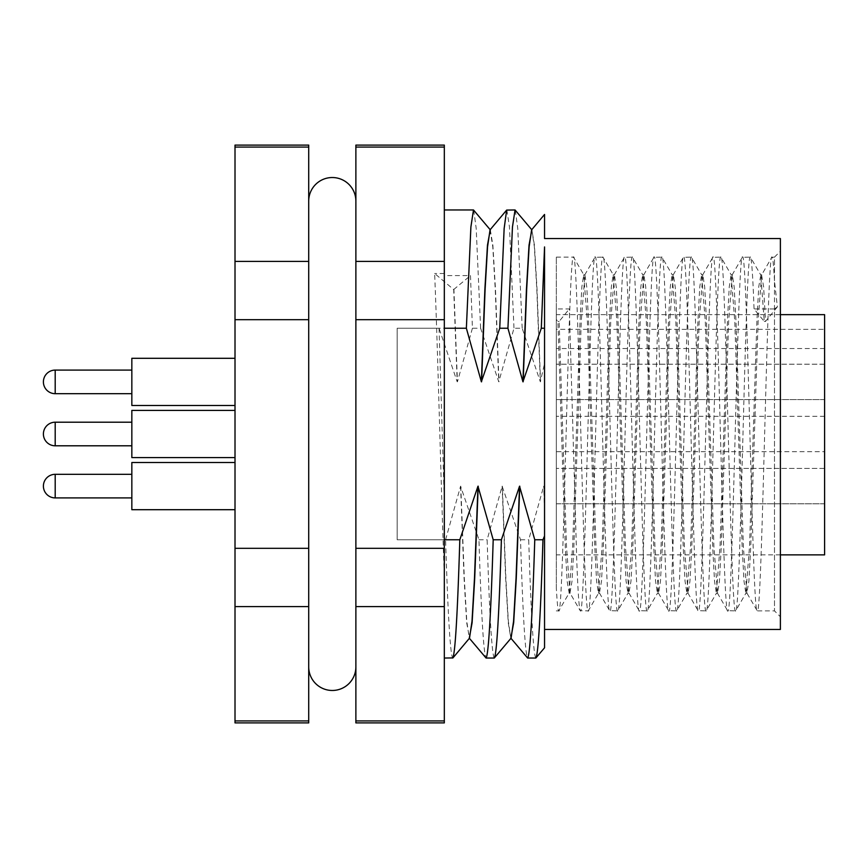 <?xml version="1.0" encoding="UTF-8"?>
<svg xmlns="http://www.w3.org/2000/svg" width="868" height="868" viewBox="0 0 868 868"><rect width="100%" height="100%" fill="white"/><g stroke="black" fill="none" stroke-linecap="round" stroke-linejoin="round"><path stroke-width="0.65" stroke-dasharray="4.34 3.25" d="M355.88 201.116L355.88 666.884L355.88 201.116M131.838 497.906L55.194 497.906L55.194 474.319L55.194 497.906A11.794 11.794 0 0 1 43.4 486.113A11.794 11.794 0 0 1 55.194 474.319L131.838 474.319L131.838 497.906L131.838 474.319M131.838 393.681L55.194 393.681L55.194 370.094L55.194 393.681A11.794 11.794 0 0 1 43.4 381.887A11.794 11.794 0 0 1 55.194 370.094L131.838 370.094L131.838 393.681L131.838 370.094M308.715 201.116L308.715 666.884L308.715 201.116M235.011 358.3L235.011 405.475L235.011 358.3L235.011 405.475L235.011 358.3L131.838 358.3L131.838 405.475L235.011 405.475M235.011 462.525L235.011 509.7L235.011 462.525L235.011 509.7L235.011 462.525L131.838 462.525L131.838 509.7L235.011 509.7M235.011 410.412L235.011 457.588L235.011 410.412M308.715 722.892L308.715 606.602L235.011 606.602L235.011 720.928L308.715 720.928M235.011 722.892L235.011 720.928M131.838 422.206L131.838 445.794L131.838 422.206M444.318 722.892L444.318 606.602L355.88 606.602L355.88 145.108M355.88 722.892L355.88 720.928L444.318 720.928M444.318 539.755L397.153 539.755L397.153 328.245L397.153 539.755L444.318 539.755L444.318 658.042L444.318 209.958L444.318 575.571L444.318 501.346L444.318 539.755L445.577 539.755C447.931 615.303 450.308 654.732 452.705 658.042M535.838 658.042C533.44 654.732 531.064 615.303 528.71 539.755L543.704 486.199L544.551 488.641L544.551 363.464L540.33 381.801L522.178 328.245L513.986 328.245L498.764 381.801L480.612 328.245L472.42 328.245L470.489 275.579L444.318 275.579M494.272 658.042C491.874 654.732 489.498 615.303 487.143 539.755L502.138 486.199L520.518 539.755C522.872 615.303 525.249 654.732 527.646 658.042M520.518 539.755L528.71 539.755M445.577 539.755L460.572 486.199L478.952 539.755C481.306 615.303 483.682 654.732 486.08 658.042M478.952 539.755L487.143 539.755M544.551 363.464L544.551 246.946M774.484 280.809C773.616 265.033 772.791 257.145 772.01 257.123C767.106 246.197 762.191 621.803 757.276 610.877L774.484 610.877L774.484 308.932L777.359 306.903L774.484 280.809L774.484 257.123L780.386 251.232L780.386 616.768L780.386 251.232M777.359 306.903L765.489 321.442L763.645 286.928L761.583 275.004L771.815 257.297L774.484 257.123L774.484 610.877L780.386 616.768M761.583 275.004L758.122 321.442L750.744 546.558L748.91 581.072L746.838 592.996L757.276 610.877C752.361 621.803 747.446 246.197 742.531 257.123C737.626 246.197 732.711 621.803 727.796 610.877C722.881 621.803 717.966 246.197 713.062 257.123C708.147 246.197 703.232 621.803 698.317 610.877C693.402 621.803 688.487 246.197 683.583 257.123C678.668 246.197 673.752 621.803 668.837 610.877C663.922 621.803 659.007 246.197 654.103 257.123C649.188 246.197 644.273 621.803 639.358 610.877C634.443 621.803 629.528 246.197 624.624 257.123C619.709 246.197 614.794 621.803 609.879 610.877C604.963 621.803 600.048 246.197 595.144 257.123C590.229 246.197 585.314 621.803 580.399 610.877C579.173 610.095 577.947 592.833 576.71 559.068L569.343 308.932L556.334 308.932L556.334 257.123L556.334 588.33C557.18 603.358 557.983 610.866 558.742 610.877L569.18 592.996L572.641 546.558L580.008 321.442L581.853 286.928L583.697 274.809L587.386 321.442L594.754 546.558L596.598 581.072L598.443 593.191L602.121 546.558L609.488 321.442L611.332 286.928L613.177 274.809L616.866 321.442L624.233 546.558L626.078 581.072L627.922 593.191L631.6 546.558L638.967 321.442L640.812 286.928L642.656 274.809L646.345 321.442L653.712 546.558L655.557 581.072L657.401 593.191L661.08 546.558L668.447 321.442L670.291 286.928L672.136 274.809L675.825 321.442L683.192 546.558L685.036 581.072L686.881 593.191L690.559 546.558L697.926 321.442L699.771 286.928L701.615 274.809L705.304 321.442L712.671 546.558L714.516 581.072L716.35 593.191L720.039 546.558L727.406 321.442L729.25 286.928L731.095 274.809L734.784 321.442L742.151 546.558L743.995 581.072L745.829 593.191L749.518 546.558L756.885 321.442L758.73 286.928L760.791 275.004L764.263 321.442L754.042 308.932L774.484 308.932M556.334 610.877L558.742 610.877C563.658 621.803 568.573 246.197 573.488 257.123L583.914 275.004M556.334 257.123L573.488 257.123C578.403 246.197 583.318 621.803 588.222 610.877L598.66 592.996M746.838 592.996L743.377 546.558L736.01 321.442L734.165 286.928L732.321 274.809L728.643 321.442L721.265 546.558L719.431 581.072L717.586 593.191L713.897 546.558L706.53 321.442L704.686 286.928L702.841 274.809L699.163 321.442L691.785 546.558L689.951 581.072L688.107 593.191L684.418 546.558L677.051 321.442L675.206 286.928L673.362 274.809L669.684 321.442L662.306 546.558L660.472 581.072L658.628 593.191L654.939 546.558L647.571 321.442L645.727 286.928L643.882 274.809L640.204 321.442L632.826 546.558L630.993 581.072L628.92 592.996L625.459 546.558L618.092 321.442L616.247 286.928L614.403 274.809L610.725 321.442L603.358 546.558L601.513 581.072L599.441 592.996L595.98 546.558L588.612 321.442L586.768 286.928L584.923 274.809L581.245 321.442L573.878 546.558L572.034 581.072L569.972 592.996L580.204 610.703L588.222 610.877C593.137 621.803 598.052 246.197 602.967 257.123L613.394 275.004M584.707 275.004L594.938 257.297L602.967 257.123C607.882 246.197 612.797 621.803 617.701 610.877L628.139 592.996M599.441 592.996L609.683 610.703L617.701 610.877C622.616 621.803 627.531 246.197 632.446 257.123L642.873 275.004M614.186 275.004L624.418 257.297L632.446 257.123C637.362 246.197 642.277 621.803 647.181 610.877L657.619 592.996M628.92 592.996L639.163 610.703L647.181 610.877C652.096 621.803 657.011 246.197 661.926 257.123L672.353 275.004M643.665 275.004L653.897 257.297L661.926 257.123C666.841 246.197 671.756 621.803 676.66 610.877L687.098 592.996M658.4 592.996L668.642 610.703L676.66 610.877C681.575 621.803 686.49 246.197 691.405 257.123L701.832 275.004M673.145 275.004L683.376 257.297L691.405 257.123C696.32 246.197 701.235 621.803 706.14 610.877L716.577 592.996M687.879 592.996L698.122 610.703L706.14 610.877C711.055 621.803 715.97 246.197 720.885 257.123L731.312 275.004M702.624 275.004L712.856 257.297L720.885 257.123C725.8 246.197 730.715 621.803 735.619 610.877L746.057 592.996M717.359 592.996L727.601 610.703L735.619 610.877C740.534 621.803 745.449 246.197 750.364 257.123L760.791 275.004M732.104 275.004L742.335 257.297L750.364 257.123C751.59 257.904 752.816 275.167 754.042 308.932M780.386 554.869L556.334 554.869L556.334 314.661L824.6 314.661L824.6 554.869M780.386 314.661L556.334 314.661L556.334 329.352L824.6 329.352L824.6 348.513L824.6 329.352L556.334 329.352L556.334 348.513L556.334 314.661L556.334 554.869M824.6 348.513L556.334 348.513M824.6 399.573L556.334 399.573L556.334 364.202L556.334 399.573L556.334 364.202L556.334 399.573L824.6 399.573L824.6 364.202L556.334 364.202L824.6 364.202L824.6 399.573M824.6 451.685L824.6 416.314L824.6 451.685L556.334 451.685L556.334 416.314L556.334 451.685M824.6 416.314L556.334 416.314M824.6 503.798L556.334 503.798L556.334 468.427L556.334 503.798L556.334 468.427L556.334 503.798L824.6 503.798L824.6 468.427L556.334 468.427L824.6 468.427L824.6 503.798M235.011 145.108L235.011 606.602M235.011 548.326L308.715 548.326L308.715 606.602M308.715 548.326L308.715 319.674L235.011 319.674M235.011 261.398L308.715 261.398L308.715 319.674M308.715 261.398L308.715 147.072L235.011 147.072M308.715 145.108L308.715 147.072M131.838 405.475L131.838 358.3L131.838 405.475M131.838 509.7L131.838 462.525L131.838 509.7M131.838 457.588L131.838 410.412M355.88 720.928L355.88 606.602M444.318 145.108L444.318 147.072L355.88 147.072M355.88 261.398L444.318 261.398L444.318 147.072M444.318 261.398L444.318 319.674L355.88 319.674M355.88 548.326L444.318 548.326L444.318 319.674M444.318 548.326L444.318 606.602M473.7 210.089L476.206 228.544L480.612 328.245M444.318 575.571C441.02 488.619 437.873 351.204 434.64 273.496L453.693 289.543L457.197 381.801L439.045 328.245L397.153 328.245L397.153 539.755L397.153 328.245L444.318 328.245M439.045 328.245L444.318 501.346M444.318 273.496L434.64 273.496M453.693 289.543L470.489 275.579M490.051 229.846L492.785 246.794L495.259 289.543L498.764 381.801M472.42 328.245L457.425 381.801L453.921 289.543M460.572 486.199L464.076 578.457L466.68 622.736L469.512 638.154M490.29 229.705L492.883 245.264L495.487 289.543L498.991 381.801M460.799 486.199L464.315 578.457L466.778 621.206L469.273 638.295M502.138 486.199L505.643 578.457L508.247 622.736L510.84 638.295L508.344 621.206L505.881 578.457L502.366 486.199M506.858 209.958L509.462 227.015L513.986 328.245M540.558 381.801L537.053 289.543L534.449 245.264L531.856 229.705L534.352 246.794L536.825 289.543L540.33 381.801M522.178 328.245L517.773 228.544L515.266 210.089M544.551 629.452L544.551 488.641M544.551 503.841L543.932 486.199M544.551 510.297L543.704 486.199M780.386 238.548L780.386 629.452M569.972 592.996L566.5 546.558L559.133 321.442L569.343 308.932M765.489 321.442L764.263 321.442M556.334 588.33L556.334 319.522L557.907 321.442L565.274 546.558L567.119 581.072L569.18 592.996M557.907 321.442L559.133 321.442M556.334 308.932L556.334 319.522M55.194 497.906L55.194 474.319M55.194 393.681L55.194 370.094M55.194 445.794L55.194 422.206M761.8 274.809L760.574 274.809M747.066 593.191L745.829 593.191M732.321 274.809L731.095 274.809M717.586 593.191L716.35 593.191M702.841 274.809L701.615 274.809M688.107 593.191L686.881 593.191M673.362 274.809L672.136 274.809M658.628 593.191L657.401 593.191M643.882 274.809L642.656 274.809M629.148 593.191L627.922 593.191M614.403 274.809L613.177 274.809M599.669 593.191L598.443 593.191M584.923 274.809L583.697 274.809M570.189 593.191L568.963 593.191"/><path stroke-width="1.3" d="M308.715 201.116A23.588 23.588 0 0 1 332.292 177.528A23.588 23.588 0 0 1 355.88 201.116M308.715 666.884A23.588 23.588 0 0 0 332.292 690.472A23.588 23.588 0 0 0 355.88 666.884M55.194 370.094L55.194 393.681A11.794 11.794 0 0 1 43.4 381.887A11.794 11.794 0 0 1 55.194 370.094L131.838 370.094M55.194 474.319L55.194 497.906A11.794 11.794 0 0 1 43.4 486.113A11.794 11.794 0 0 1 55.194 474.319L131.838 474.319M55.194 422.206L55.194 445.794A11.794 11.794 0 0 1 43.4 434A11.794 11.794 0 0 1 55.194 422.206L131.838 422.206M235.011 358.3L131.838 358.3L131.838 405.475L235.011 405.475M235.011 462.525L131.838 462.525L131.838 509.7L235.011 509.7M235.011 410.412L131.838 410.412L131.838 457.588L235.011 457.588M235.011 606.602L308.715 606.602L308.715 722.892L235.011 722.892L235.011 145.108L308.715 145.108L308.715 261.398L235.011 261.398M55.194 393.681L131.838 393.681M55.194 497.906L131.838 497.906M55.194 445.794L131.838 445.794M444.318 720.928L444.318 722.892L355.88 722.892L355.88 606.602L444.318 606.602L444.318 720.928L355.88 720.928M444.318 328.245L466.366 328.245L481.36 381.801L499.74 328.245L507.932 328.245L522.927 381.801L541.306 328.245L544.551 328.245L544.551 535.947L542.956 539.755L534.764 539.755L519.541 486.199L501.389 539.755L493.198 539.755L477.975 486.199L474.471 578.457L472.008 621.206L469.512 638.154L452.922 657.911L444.318 658.042M542.956 539.755C540.601 615.303 538.236 654.732 535.838 658.042L527.646 658.042C530.044 654.732 532.42 615.303 534.764 539.755M510.84 638.154L527.646 658.042M501.389 539.755C499.035 615.303 496.67 654.732 494.272 658.042L486.08 658.042C488.478 654.732 490.854 615.303 493.198 539.755M469.273 638.154L486.08 658.042M544.551 535.947L544.551 647.799L544.551 629.452L780.386 629.452L780.386 238.548L544.551 238.548L544.551 214.461L544.551 238.548M780.386 314.661L824.6 314.661L824.6 554.869L780.386 554.869M235.011 319.674L308.715 319.674L308.715 261.398M308.715 319.674L308.715 548.326L235.011 548.326M308.715 606.602L308.715 548.326M308.715 720.928L235.011 720.928M235.011 147.072L308.715 147.072M355.88 147.072L444.318 147.072L444.318 145.108L355.88 145.108L355.88 606.602M355.88 319.674L444.318 319.674L444.318 261.398L355.88 261.398M444.318 147.072L444.318 261.398M444.318 606.602L444.318 548.326L355.88 548.326M444.318 319.674L444.318 548.326M466.366 328.245L470.89 227.015L473.483 209.958L490.29 229.846M452.705 658.042C455.103 654.732 457.479 615.303 459.823 539.755L444.318 539.755M481.36 381.801L484.865 289.543L487.458 245.264L490.29 229.705M477.975 486.199L459.823 539.755M481.588 381.801L485.093 289.543L487.556 246.794L490.051 229.846L506.652 210.089L515.049 209.958L512.456 227.015L507.932 328.245M469.273 638.295L472.105 622.736L474.698 578.457L478.214 486.199M519.78 486.199L516.265 578.457L513.672 622.736L510.84 638.295M519.541 486.199L516.037 578.457L513.574 621.206L511.078 638.154L494.272 658.042M499.74 328.245L504.145 228.544L506.652 210.089M522.927 381.801L526.431 289.543L529.024 245.264L531.856 229.705M531.856 229.846L515.049 209.958M541.306 328.245L544.551 246.946L544.551 328.245M544.551 647.788L535.838 658.042M544.54 214.461L531.617 229.846L529.122 246.794L526.659 289.543L523.154 381.801M473.483 209.958L444.318 209.958"/></g></svg>
